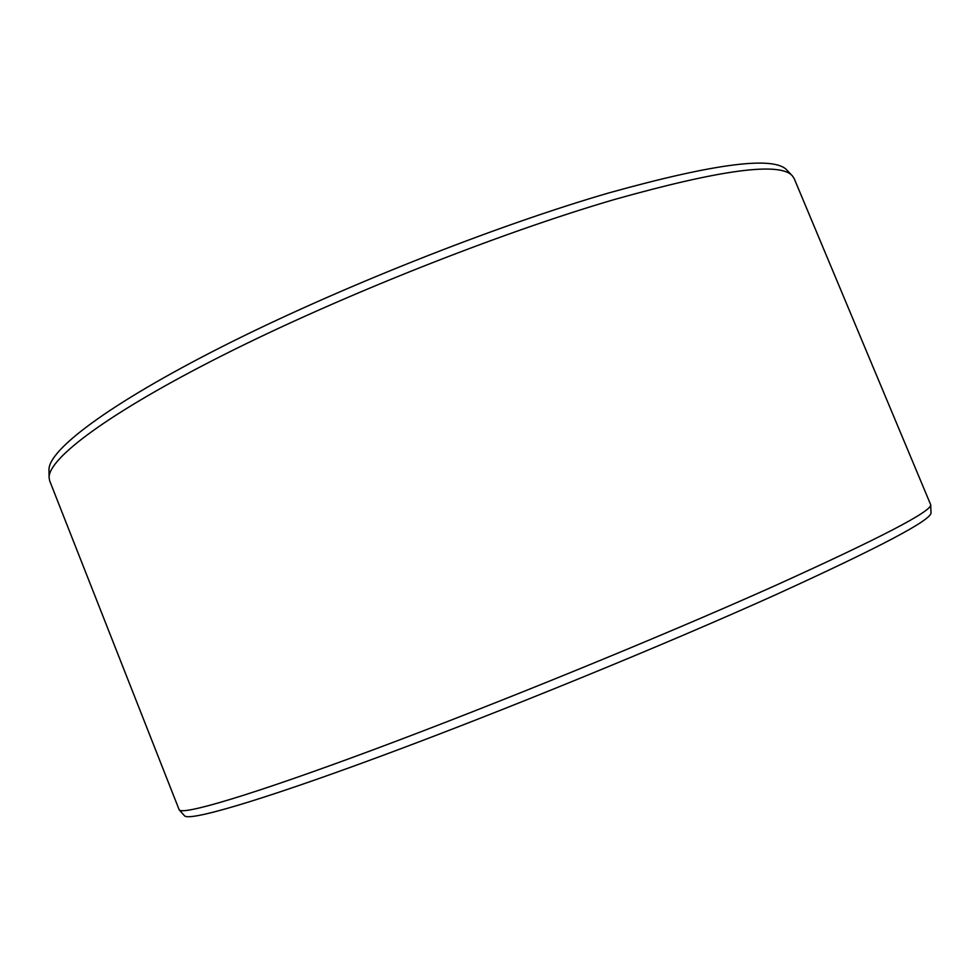 <?xml version="1.0" encoding="UTF-8"?>
<svg xmlns="http://www.w3.org/2000/svg" width="980" height="980" viewBox="0 0 980 980"><rect width="100%" height="100%" fill="white"/><g stroke="black" fill="none" stroke-linecap="round" stroke-linejoin="round"><path stroke-width="1.47" d="M49.098 477.677L49 469.873C48.118 450.445 107.273 404.85 221.847 346.81C336.103 288.916 494.582 226.037 609.266 192.803C715.241 163.317 774.494 155.783 787.001 170.202L792.367 175.861C780.154 161.7 720.717 169.614 614.056 199.614C498.6 233.375 338.688 296.867 223.416 354.981C107.825 413.229 48.204 458.64 49.098 477.677L49.711 480.947L179.218 809.897C183.003 815.189 250.035 795.625 373.049 749.859C495.684 704.24 661.12 636.657 773.82 586.224C879.636 538.351 931.931 511.193 930.706 504.749L794.204 178.63L792.367 175.861M179.218 809.897L184.497 815.764C188.638 821.424 255.609 802.436 377.802 757.307C499.641 712.313 663.644 645.281 775.401 594.885C880.346 547.024 932.213 519.608 931 512.638L930.706 504.749"/></g></svg>
